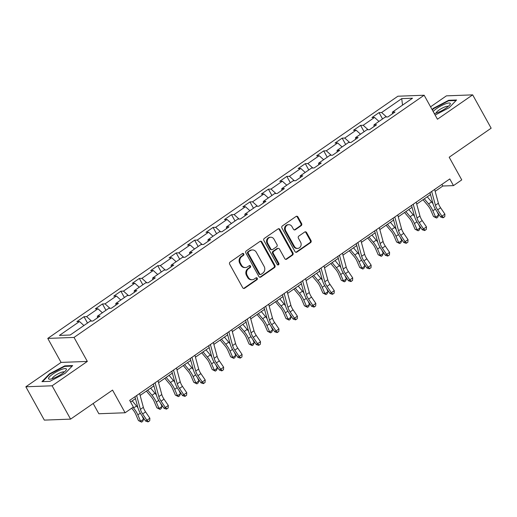 <?xml version="1.0" encoding="UTF-8"?>
<svg xmlns="http://www.w3.org/2000/svg" width="517" height="517" viewBox="0 0 517 517"><rect width="100%" height="100%" fill="white"/><g stroke="black" fill="none" stroke-linecap="round" stroke-linejoin="round"><path stroke-width="0.78" d="M243.753 253.905A1.073 0.956 87.8 0 0 242.434 253.55L230.104 262.08A1.538 1.37 87.8 0 0 229.671 264.193L242.732 287.749A1.538 1.37 87.8 0 0 244.612 288.253L256.943 279.729A1.073 0.956 87.8 0 0 256.393 277.739A1.073 0.956 87.8 0 0 255.928 277.894L254.332 278.999A4.911 4.375 87.8 0 1 252.193 279.723A4.911 4.375 87.8 0 1 248.296 277.377L247.21 275.412A4.911 4.375 87.8 0 1 248.599 268.659L250.196 267.554A1.073 0.956 87.8 0 0 249.646 265.564A1.073 0.956 87.8 0 0 249.181 265.725L247.585 266.824A4.911 4.375 87.8 0 1 245.446 267.548A4.911 4.375 87.8 0 1 241.549 265.208L240.463 263.243A4.911 4.375 87.8 0 1 241.853 256.49L243.449 255.385A1.073 0.956 87.8 0 0 243.753 253.905M245.446 267.548L244.741 267.573A4.911 4.375 87.8 0 1 240.838 265.234L239.752 263.269A4.911 4.375 87.8 0 1 241.142 256.516L242.738 255.411A1.073 0.956 87.8 0 0 242.551 253.485M243.591 288.441A1.538 1.37 87.8 0 0 243.908 288.279L256.232 279.755A1.073 0.956 87.8 0 0 256.044 277.829M252.193 279.723L251.482 279.749A4.911 4.375 87.8 0 1 247.585 277.403L246.499 275.445A4.911 4.375 87.8 0 1 247.889 268.685L249.485 267.58A1.073 0.956 87.8 0 0 249.297 265.654M301.178 225.677A1.538 1.37 87.8 0 0 301.611 223.564L297.954 216.959A1.538 1.37 87.8 0 0 296.067 216.449L282.372 225.923A1.538 1.37 87.8 0 0 281.939 228.036L295 251.592A1.538 1.37 87.8 0 0 296.881 252.096L310.575 242.628A1.538 1.37 87.8 0 0 311.008 240.515L306.581 232.534A1.538 1.37 87.8 0 0 304.7 232.023L298.839 236.082A1.538 1.37 87.8 0 0 298.406 238.188L300.597 242.15A4.11 3.658 87.8 0 1 297.65 248.399A4.11 3.658 87.8 0 1 294.393 246.441L285.798 230.937A4.11 3.658 87.8 0 1 288.745 224.682A4.11 3.658 87.8 0 1 292.002 226.64L293.436 229.225A1.538 1.37 87.8 0 0 295.323 229.729L301.178 225.677L300.467 225.703A1.538 1.37 87.8 0 0 300.907 223.596L297.243 216.985A1.538 1.37 87.8 0 0 296.383 216.293M52.107 385.792L87.334 361.422L61.077 362.411L25.85 386.781L52.107 385.792L70.583 419.125L112.544 390.096L125.114 412.766L133.386 407.041L129.689 400.371L449.784 178.947L453.48 185.616L461.752 179.89L449.189 157.226L491.15 128.197L472.674 94.863L446.417 95.852L430.564 106.819M87.334 361.422L74.028 337.427L424.147 95.231L437.447 119.233L472.674 94.863M261.867 241.917A1.538 1.37 87.8 0 0 259.98 241.413L246.292 250.881A1.538 1.37 87.8 0 0 245.859 252.994L258.914 276.55A1.538 1.37 87.8 0 0 260.801 277.06L274.488 267.586A1.538 1.37 87.8 0 0 274.928 265.473L261.867 241.917L261.156 241.943A1.538 1.37 87.8 0 0 260.297 241.252M264.336 238.402L278.023 228.934A1.538 1.37 87.8 0 1 279.91 229.438L292.965 252.994A1.538 1.37 87.8 0 1 292.532 255.107L286.677 259.159A1.538 1.37 87.8 0 1 284.789 258.655L279.49 249.097A1.538 1.37 87.8 0 0 277.603 248.593L273.719 251.281A1.538 1.37 87.8 0 0 273.286 253.395L278.799 263.34A1.073 0.956 87.8 0 1 277.177 264.465L263.896 240.515A1.538 1.37 87.8 0 1 264.336 238.402M70.583 419.125L44.326 420.114L25.85 386.781M74.028 337.427L47.771 338.409L397.89 96.22L424.147 95.231M382.541 118.949L379.039 112.622L371.943 117.533L374.534 117.43L363.186 125.282L360.595 125.379L353.505 130.284L356.097 130.187L344.749 138.039L342.157 138.136L335.068 143.041L337.659 142.944L326.311 150.796L323.72 150.893L316.624 155.798L319.215 155.701L307.867 163.546L305.276 163.65L298.186 168.555L300.778 168.458L289.43 176.303L286.838 176.4L279.749 181.305L282.34 181.208L270.992 189.06L268.401 189.157L261.305 194.062L263.896 193.965L252.548 201.817L249.963 201.914L242.867 206.819L245.459 206.722L234.111 214.574L231.519 214.671L224.43 219.576L227.021 219.479L215.673 227.325L213.082 227.422L205.986 232.333L208.577 232.236L197.229 240.082L194.644 240.179L187.548 245.084L190.14 244.987L178.792 252.839L176.2 252.936L169.111 257.841L171.702 257.744L160.354 265.596L157.763 265.693L150.667 270.598L153.258 270.501L141.91 278.353L139.325 278.45L132.229 283.355L134.821 283.258L123.473 291.103L120.881 291.2L113.792 296.112L116.383 296.008L105.035 303.86L102.444 303.957L95.348 308.862L97.939 308.765L86.591 316.617L84.006 316.714L76.91 321.619L79.502 321.522L59.41 335.423L70.196 335.016L90.288 321.115L92.879 321.018L99.968 316.113L97.383 316.21L97.416 317.877M379.039 112.622L381.63 112.525L401.722 98.624L412.508 98.224L392.416 112.124L395.007 112.021L387.912 116.932L385.32 117.029L373.972 124.875L376.563 124.778L369.474 129.683L366.883 129.78L355.534 137.632L358.126 137.535L351.037 142.44L348.445 142.537L337.097 150.389L339.688 150.292L332.593 155.197L330.001 155.294L318.653 163.146L321.244 163.049L314.155 167.954L311.564 168.051L300.215 175.896L302.807 175.799L295.718 180.711L293.126 180.808L281.778 188.653L284.369 188.556L277.274 193.461L274.682 193.558L263.34 201.41L265.925 201.313L258.836 206.218L256.245 206.315L244.896 214.167L247.488 214.07L240.399 218.975L237.807 219.072L226.459 226.924L229.05 226.827L221.955 231.732L219.363 231.829L208.021 239.675L210.606 239.578L203.517 244.483L200.926 244.586L189.577 252.432L192.169 252.335L185.08 257.24L182.488 257.337L171.14 265.189L173.731 265.092L166.636 269.997L164.044 270.094L152.702 277.946L155.287 277.849L148.198 282.754L145.607 282.851L134.258 290.703L136.85 290.599L129.761 295.511L127.169 295.608L115.821 303.453L118.412 303.356L111.317 308.261L108.732 308.358L97.383 316.21M378.961 121.424L374.534 117.43M368.123 129.735L363.186 125.282M373.972 124.875L374.011 126.549M360.523 134.181L356.097 130.187M349.686 142.492L344.749 138.039M355.534 137.632L355.573 139.299M342.086 146.938L337.659 142.944M331.248 155.249L326.311 150.796M337.097 150.389L337.129 152.056M323.642 159.695L319.215 155.701M312.804 168.006L307.867 163.546M318.653 163.146L318.692 164.813M305.204 172.452L300.778 168.458M294.367 180.756L289.43 176.303M300.215 175.896L300.254 177.57M286.767 185.202L282.34 181.208M275.929 193.513L270.992 189.06M281.778 188.653L281.81 190.327M268.323 197.959L263.896 193.965M257.485 206.27L252.548 201.817M263.34 201.41L263.373 203.078M249.885 210.716L245.459 206.722M239.048 219.027L234.111 214.574M244.896 214.167L244.935 215.835M231.448 223.473L227.021 219.479M220.61 231.784L215.673 227.325M226.459 226.924L226.491 228.592M213.004 236.224L208.577 232.236M202.166 244.535L197.229 240.082M208.021 239.675L208.054 241.349M194.566 248.981L190.14 244.987M183.729 257.292L178.792 252.839M189.577 252.432L189.616 254.105M176.129 261.738L171.702 257.744M165.291 270.048L160.354 265.596M171.14 265.189L171.172 266.856M157.685 274.495L153.258 270.501M146.854 282.805L141.91 278.353M152.702 277.946L152.735 279.613M139.247 287.252L134.821 283.258M128.41 295.556L123.473 291.103M134.258 290.703L134.297 292.37M120.81 300.002L116.383 296.008M109.972 308.313L105.035 303.86M115.821 303.453L115.86 305.127M102.366 312.759L97.939 308.765M91.535 321.07L86.591 316.617M83.928 325.516L79.502 321.522M93.17 403.499L98.85 413.749L125.114 412.766M61.077 362.411L47.771 338.409M435.152 191.329L442.83 186.017L453.48 185.616M130.594 402.006L135.46 398.639M140.12 395.421L153.904 385.882M158.557 382.664L172.342 373.125M177.001 369.907L190.779 360.375M195.439 357.15L209.223 347.618M213.876 344.393L227.661 334.861M232.32 331.643L246.098 322.104M250.758 318.886L264.542 309.353M269.195 306.129L282.98 296.596M287.639 293.372L301.417 283.839M306.077 280.615L319.861 271.082M324.514 267.864L338.299 258.326M342.958 255.107L356.736 245.575M361.396 242.35L375.18 232.818M379.833 229.593L393.618 220.061M398.277 216.836L412.055 207.304M416.715 204.086L430.499 194.547M402.536 105.119L401.722 98.624M386.567 116.978L381.63 112.525M392.416 112.124L392.448 113.792M441.925 184.382L442.83 186.017M87.509 323.041L84.006 316.714M105.946 310.284L102.444 303.957M124.39 297.527L120.881 291.2M142.828 284.77L139.325 278.45M161.265 272.02L157.763 265.693M179.709 259.263L176.2 252.936M198.147 246.506L194.644 240.179M216.584 233.749L213.082 227.422M235.028 220.992L231.519 214.671M253.466 208.241L249.963 201.914M271.903 195.484L268.401 189.157M290.347 182.727L286.838 176.4M308.785 169.97L305.276 163.65M327.222 157.22L323.72 150.893M345.666 144.463L342.157 138.136M364.104 131.706L360.595 125.379M65.207 373.313L72.658 365.571L64.754 365.868L49.393 373.907L41.942 381.649L49.845 381.352L65.207 373.313M435.133 115.058L449.131 107.736L456.582 99.994L448.672 100.292L433.317 108.331L432.102 109.591M49.626 374.334L49.393 373.907M65.026 366.366L64.754 365.868M448.95 100.783L448.672 100.292M433.55 108.751L433.317 108.331M259.773 277.241A1.538 1.37 87.8 0 0 260.09 277.086L273.784 267.612A1.538 1.37 87.8 0 0 274.217 265.505L261.156 241.943M248.58 251.831A1.073 0.956 87.8 0 0 248.276 253.311L259.741 273.991A1.073 0.956 87.8 0 0 261.059 274.346L262.746 273.176A4.911 4.375 87.8 0 0 264.135 266.423L256.303 252.29A4.911 4.375 87.8 0 0 252.399 249.944A4.911 4.375 87.8 0 0 250.267 250.667L247.876 251.857A1.073 0.956 87.8 0 0 247.572 253.336L248.276 253.311M260.594 274.501L259.883 274.527A1.073 0.956 87.8 0 1 259.03 274.016L247.572 253.336M252.399 249.944L251.695 249.976A4.911 4.375 87.8 0 0 249.556 250.693L250.267 250.667M247.876 251.857L249.556 250.693M285.649 259.347A1.538 1.37 87.8 0 0 285.966 259.185L291.821 255.133A1.538 1.37 87.8 0 0 292.26 253.02L279.199 229.464A1.538 1.37 87.8 0 0 278.34 228.773M278.275 248.367L277.564 248.393A1.538 1.37 87.8 0 0 276.899 248.619L273.008 251.307A1.538 1.37 87.8 0 0 272.575 253.42L278.088 263.366L278.799 263.34M277.668 264.911A1.073 0.956 87.8 0 0 278.088 263.366M273.997 239.184A4.11 3.658 87.8 0 0 270.74 237.225A4.11 3.658 87.8 0 0 267.787 243.481L270.818 248.942A1.538 1.37 87.8 0 0 272.705 249.452L276.589 246.764A1.538 1.37 87.8 0 0 277.028 244.651L273.997 239.184M270.74 237.225L270.029 237.258A4.11 3.658 87.8 0 0 267.082 243.507L267.787 243.481M272.039 249.679L271.328 249.705A1.538 1.37 87.8 0 1 270.107 248.968L267.082 243.507M294.296 229.916A1.538 1.37 87.8 0 0 294.612 229.761L300.467 225.703M288.745 224.682L288.034 224.708A4.11 3.658 87.8 0 0 285.087 230.963L285.798 230.937M297.65 248.399L296.939 248.425A4.11 3.658 87.8 0 1 293.682 246.467L285.087 230.963M295.86 252.283A1.538 1.37 87.8 0 0 296.176 252.122L309.864 242.654A1.538 1.37 87.8 0 0 310.297 240.541L305.877 232.56A1.538 1.37 87.8 0 0 305.011 231.868M131.673 408.223L132.856 409.632A7.82 3.089 55.3 0 1 135.706 414.195L138.459 420.579L140.598 421.252L137.845 414.867A11.729 4.634 -124.7 0 0 133.567 408.023L132.979 407.325M141.574 422.137L140.598 421.252L143.552 419.209L142.757 421.316L141.574 422.137L138.459 420.579M143.552 419.209L142.181 416.03M136.65 395.563L140.404 409.348A7.82 3.089 -124.7 0 0 142.627 413.936L146.918 420.256L145.6 421.064L141.309 414.737A11.729 4.634 55.3 0 1 137.974 407.861A11.729 4.634 -124.7 0 0 136.52 405.981L132.229 400.875M139.603 393.515L143.364 407.306A7.82 3.089 -124.7 0 0 145.581 411.887L149.872 418.214L146.918 420.256L148.553 421.568L148.024 421.891L145.6 421.064M149.872 418.214L149.736 420.754L148.553 421.568M137.974 407.861L134.943 396.739M66.409 369.19A10.166 2.281 -29 0 0 57.297 371.368A10.166 2.281 -29 0 0 48.488 378.567A10.166 2.281 -29 0 0 49.735 379.194A10.166 2.281 -29 0 0 58.557 375.872A10.166 2.281 -29 0 0 66.047 370.153A10.166 2.281 -29 0 0 66.409 369.19M64.321 371.975A6.96 1.564 -29 0 0 57.626 374.056A6.96 1.564 -29 0 0 52.191 378.664A6.96 1.564 -29 0 0 52.191 378.696M42.607 381.624L49.787 374.166L64.67 366.379L72.16 366.094M434.299 113.553A10.166 2.281 -29 0 0 445.984 108.124A10.166 2.281 -29 0 0 449.964 104.576A10.166 2.281 -29 0 0 446.85 103.413A10.166 2.281 -29 0 0 436.755 108.473A10.166 2.281 -29 0 0 433.168 111.51M448.245 106.399A6.96 1.564 -29 0 0 439.088 109.998A6.96 1.564 -29 0 0 436.115 113.12M432.335 110.011L433.711 108.589L448.594 100.796L456.078 100.518M146.408 391.072L151.294 396.875A7.82 3.089 55.3 0 1 154.144 401.438L156.897 407.823L159.036 408.495L156.289 402.116A11.729 4.634 -124.7 0 0 152.004 395.272L147.713 390.167M160.011 409.38L159.036 408.495L161.995 406.452L161.194 408.559L160.011 409.38L156.897 407.823M161.995 406.452L160.625 403.279M155.087 382.806L158.848 396.591A7.82 3.089 -124.7 0 0 161.065 401.179L165.356 407.506L164.038 408.307L159.747 401.98A11.729 4.634 55.3 0 1 156.418 395.104A11.729 4.634 -124.7 0 0 154.964 393.224L150.667 388.125M164.845 378.315L169.731 384.118A7.82 3.089 55.3 0 1 172.588 388.681L175.334 395.066L177.48 395.744L174.727 389.359A11.729 4.634 -124.7 0 0 170.448 382.515L166.151 377.41M178.455 396.623L177.48 395.744L180.433 393.696L179.638 395.809L178.455 396.623L175.334 395.066M180.433 393.696L179.063 390.522M173.525 370.049L177.286 383.834A7.82 3.089 -124.7 0 0 179.502 388.422L183.8 394.749L182.482 395.557L178.184 389.23A11.729 4.634 55.3 0 1 174.856 382.347A11.729 4.634 -124.7 0 0 173.402 380.467L169.104 375.368M158.04 380.764L161.802 394.549A7.82 3.089 -124.7 0 0 164.018 399.13L168.316 405.457L165.356 407.506L166.991 408.811L166.461 409.134L164.038 408.307M168.316 405.457L168.174 407.997L166.991 408.811M156.418 395.104L153.387 383.982M176.484 368.007L180.239 381.792A7.82 3.089 -124.7 0 0 182.462 386.38L186.753 392.707L183.8 394.749L185.429 396.061L184.905 396.384L182.482 395.557M186.753 392.707L186.611 395.24L185.429 396.061M174.856 382.347L171.825 371.225M183.283 365.558L188.175 371.361A7.82 3.089 55.3 0 1 191.025 375.924L193.778 382.309L195.917 382.987L193.164 376.602A11.729 4.634 -124.7 0 0 188.886 369.758L184.588 364.653M196.893 383.866L195.917 382.987L198.871 380.945L198.076 383.052L196.893 383.866L193.778 382.309M198.871 380.945L197.5 377.765M191.969 357.292L195.723 371.077A7.82 3.089 -124.7 0 0 197.946 375.665L202.237 381.992L200.919 382.8L196.628 376.473A11.729 4.634 55.3 0 1 193.293 369.59A11.729 4.634 -124.7 0 0 191.839 367.716L187.548 362.611M201.727 352.801L206.613 358.611A7.82 3.089 55.3 0 1 209.463 363.173L212.216 369.558L214.355 370.23L211.602 363.845A11.729 4.634 -124.7 0 0 207.323 357.001L203.032 351.903M215.331 371.109L214.355 370.23L217.314 368.188L216.513 370.295L215.331 371.109L212.216 369.558M217.314 368.188L215.944 365.008M210.406 344.542L214.167 358.326A7.82 3.089 -124.7 0 0 216.384 362.908L220.675 369.235L219.357 370.043L215.066 363.716A11.729 4.634 55.3 0 1 211.737 356.84A11.729 4.634 -124.7 0 0 210.283 354.959L205.986 349.854M220.164 340.05L225.05 345.854A7.82 3.089 55.3 0 1 227.907 350.416L230.653 356.801L232.799 357.473L230.046 351.088A11.729 4.634 -124.7 0 0 225.767 344.244L221.47 339.146M233.774 358.359L232.799 357.473L235.752 355.431L234.957 357.538L233.774 358.359L230.653 356.801M235.752 355.431L234.382 352.258M228.844 331.785L232.605 345.569A7.82 3.089 -124.7 0 0 234.821 350.158L239.119 356.478L237.794 357.286L233.503 350.959A11.729 4.634 55.3 0 1 230.175 344.083A11.729 4.634 -124.7 0 0 228.721 342.202L224.423 337.103M194.922 355.25L198.677 369.035A7.82 3.089 -124.7 0 0 200.9 373.623L205.191 379.95L202.237 381.992L203.872 383.304L203.343 383.627L200.919 382.8M205.191 379.95L205.055 382.483L203.872 383.304M193.293 369.59L190.262 358.475M213.359 342.493L217.121 356.278A7.82 3.089 -124.7 0 0 219.337 360.866L223.635 367.193L220.675 369.235L222.31 370.547L221.78 370.87L219.357 370.043M223.635 367.193L223.493 369.733L222.31 370.547M211.737 356.84L208.706 345.718M231.803 329.736L235.558 343.527A7.82 3.089 -124.7 0 0 237.781 348.109L242.072 354.436L239.119 356.478L240.748 357.79L240.224 358.113L237.794 357.286M242.072 354.436L241.93 356.976L240.748 357.79M230.175 344.083L227.144 332.961M250.241 316.986L253.996 330.77A7.82 3.089 -124.7 0 0 256.219 335.359L260.51 341.679L257.556 343.727L259.191 345.039L258.662 345.356L256.238 344.529L251.941 338.208A11.729 4.634 55.3 0 1 248.612 331.326L245.581 320.204M247.288 319.028L251.042 332.812A7.82 3.089 -124.7 0 0 253.265 337.401L257.556 343.727L256.238 344.529M260.51 341.679L260.368 344.219L259.191 345.039M268.678 304.229L272.44 318.013A7.82 3.089 -124.7 0 0 274.656 322.602L278.954 328.928L275.994 330.97L277.629 332.282L277.099 332.605L274.676 331.778L270.385 325.452A11.729 4.634 55.3 0 1 267.056 318.569L264.025 307.447M265.725 306.271L269.486 320.055A7.82 3.089 -124.7 0 0 271.703 324.644L275.994 330.97L274.676 331.778M278.954 328.928L278.812 331.462L277.629 332.282M287.122 291.472L290.877 305.256A7.82 3.089 -124.7 0 0 293.1 309.845L297.391 316.171L294.438 318.213L296.067 319.525L295.543 319.849L293.113 319.021L288.822 312.695A11.729 4.634 55.3 0 1 285.494 305.812L282.463 294.696M284.163 293.514L287.924 307.305A7.82 3.089 -124.7 0 0 290.14 311.887L294.438 318.213L293.113 319.021M297.391 316.171L297.249 318.705L296.067 319.525M305.56 278.715L309.315 292.499A7.82 3.089 -124.7 0 0 311.538 297.088L315.829 303.414L312.875 305.457L314.51 306.768L313.981 307.092L311.557 306.264L307.26 299.938A11.729 4.634 55.3 0 1 303.931 293.061L300.9 281.939M302.607 280.763L306.361 294.548A7.82 3.089 -124.7 0 0 308.584 299.136L312.875 305.457L311.557 306.264M315.829 303.414L315.687 305.954L314.51 306.768M323.997 265.958L327.759 279.749A7.82 3.089 -124.7 0 0 329.975 284.331L334.273 290.657L331.313 292.706L332.948 294.011L332.418 294.335L329.995 293.507L325.704 287.181A11.729 4.634 55.3 0 1 322.375 280.304L319.338 269.183M321.044 268.006L324.799 281.791A7.82 3.089 -124.7 0 0 327.022 286.379L331.313 292.706L329.995 293.507M334.273 290.657L334.131 293.197L332.948 294.011M342.435 253.207L346.196 266.992A7.82 3.089 -124.7 0 0 348.419 271.58L352.71 277.9L349.757 279.949L351.386 281.261L350.862 281.578L348.432 280.75L344.141 274.43A11.729 4.634 55.3 0 1 340.813 267.548L337.782 256.426M339.482 255.249L343.243 269.034A7.82 3.089 -124.7 0 0 345.459 273.622L349.757 279.949L348.432 280.75M352.71 277.9L352.568 280.44L351.386 281.261M360.879 240.45L364.634 254.235A7.82 3.089 -124.7 0 0 366.857 258.823L371.148 265.15L368.194 267.192L369.829 268.504L369.3 268.827L366.876 268L362.579 261.673A11.729 4.634 55.3 0 1 359.25 254.791L356.219 243.669M357.926 242.492L361.68 256.277A7.82 3.089 -124.7 0 0 363.903 260.865L368.194 267.192L366.876 268M371.148 265.15L371.006 267.683L369.829 268.504M379.316 227.693L383.078 241.478A7.82 3.089 -124.7 0 0 385.294 246.066L389.585 252.393L386.632 254.435L388.267 255.747L387.737 256.07L385.314 255.243L381.023 248.916A11.729 4.634 55.3 0 1 377.694 242.034L374.657 230.918M376.363 229.735L380.118 243.526A7.82 3.089 -124.7 0 0 382.341 248.108L386.632 254.435L385.314 255.243M389.585 252.393L389.45 254.926L388.267 255.747M397.754 214.936L401.515 228.727A7.82 3.089 -124.7 0 0 403.732 233.309L408.029 239.636L405.076 241.678L406.705 242.99L406.181 243.313L403.751 242.486L399.46 236.159A11.729 4.634 55.3 0 1 396.132 229.283L393.101 218.161M394.801 216.985L398.562 230.769A7.82 3.089 -124.7 0 0 400.778 235.358L405.076 241.678L403.751 242.486M408.029 239.636L407.887 242.176L406.705 242.99M238.602 327.293L243.494 333.097A7.82 3.089 55.3 0 1 246.344 337.659L249.097 344.044L251.236 344.716L248.483 338.338A11.729 4.634 -124.7 0 0 244.205 331.494L239.907 326.389M252.212 345.602L251.236 344.716L254.19 342.674L253.395 344.781L252.212 345.602L249.097 344.044M254.19 342.674L252.819 339.501M248.612 331.326A11.729 4.634 -124.7 0 0 247.158 329.445L242.867 324.346M257.046 314.536L261.932 320.34A7.82 3.089 55.3 0 1 264.782 324.902L267.535 331.287L269.674 331.966L266.921 325.581A11.729 4.634 -124.7 0 0 262.642 318.737L258.351 313.632M270.649 332.845L269.674 331.966L272.633 329.917L271.832 332.03L270.649 332.845L267.535 331.287M272.633 329.917L271.263 326.744M267.056 318.575A11.729 4.634 -124.7 0 0 265.602 316.688L261.305 311.589M275.483 301.779L280.369 307.583A7.82 3.089 55.3 0 1 283.226 312.152L285.972 318.53L288.118 319.209L285.365 312.824A11.729 4.634 -124.7 0 0 281.086 305.98L276.789 300.875M289.093 320.088L288.118 319.209L291.071 317.167L290.276 319.273L289.093 320.088L285.972 318.53M291.071 317.167L289.701 313.987M285.494 305.818A11.729 4.634 -124.7 0 0 284.04 303.938L279.742 298.832M293.921 289.022L298.813 294.832A7.82 3.089 55.3 0 1 301.663 299.395L304.416 305.78L306.555 306.452L303.802 300.067A11.729 4.634 -124.7 0 0 299.524 293.223L295.226 288.124M307.531 307.337L306.555 306.452L309.509 304.41L308.714 306.516L307.531 307.337L304.416 305.78M309.509 304.41L308.138 301.23M303.931 293.061A11.729 4.634 -124.7 0 0 302.477 291.181L298.186 286.075M312.365 276.272L317.251 282.075A7.82 3.089 55.3 0 1 320.101 286.638L322.854 293.023L324.993 293.695L322.24 287.316A11.729 4.634 -124.7 0 0 317.961 280.466L313.67 275.367M325.969 294.58L324.993 293.695L327.946 291.653L327.151 293.759L325.969 294.58L322.854 293.023M327.946 291.653L326.582 288.48M322.375 280.304A11.729 4.634 -124.7 0 0 320.921 278.424L316.624 273.325M330.802 263.515L335.688 269.318A7.82 3.089 55.3 0 1 338.545 273.881L341.291 280.266L343.437 280.944L340.684 274.559A11.729 4.634 -124.7 0 0 336.405 267.716L332.108 262.61M344.412 281.823L343.437 280.944L346.39 278.896L345.589 281.002L344.412 281.823L341.291 280.266M346.39 278.896L345.02 275.723M340.813 267.548A11.729 4.634 -124.7 0 0 339.359 265.667L335.061 260.568M349.24 250.758L354.132 256.561A7.82 3.089 55.3 0 1 356.982 261.124L359.735 267.509L361.874 268.187L359.121 261.802A11.729 4.634 -124.7 0 0 354.843 254.959L350.545 249.853M362.85 269.066L361.874 268.187L364.828 266.139L364.033 268.252L362.85 269.066L359.735 267.509M364.828 266.139L363.457 262.966M359.25 254.797A11.729 4.634 -124.7 0 0 357.796 252.916L353.505 247.811M367.684 238.001L372.57 243.811A7.82 3.089 55.3 0 1 375.42 248.373L378.173 254.752L380.312 255.43L377.559 249.045A11.729 4.634 -124.7 0 0 373.28 242.202L368.989 237.103M381.288 256.309L380.312 255.43L383.265 253.388L382.47 255.495L381.288 256.309L378.173 254.752M383.265 253.388L381.901 250.209M377.694 242.04A11.729 4.634 -124.7 0 0 376.24 240.159L371.943 235.054M386.121 225.25L391.007 231.054A7.82 3.089 55.3 0 1 393.864 235.616L396.61 242.001L398.756 242.673L396.003 236.288A11.729 4.634 -124.7 0 0 391.724 229.445L387.427 224.346M399.731 243.559L398.756 242.673L401.709 240.631L400.908 242.738L399.731 243.559L396.61 242.001M401.709 240.631L400.339 237.452M396.132 229.283A11.729 4.634 -124.7 0 0 394.678 227.402L390.38 222.297M404.559 212.493L409.445 218.297A7.82 3.089 55.3 0 1 412.301 222.859L415.054 229.244L417.193 229.916L414.44 223.538A11.729 4.634 -124.7 0 0 410.162 216.688L405.864 211.589M418.169 230.802L417.193 229.916L420.147 227.874L419.352 229.981L418.169 230.802L415.054 229.244M420.147 227.874L418.776 224.701M413.245 204.228L416.999 218.012A7.82 3.089 -124.7 0 0 419.222 222.601L423.513 228.928L422.195 229.729L417.898 223.402A11.729 4.634 55.3 0 1 414.569 216.526A11.729 4.634 -124.7 0 0 413.115 214.645L408.824 209.547M416.198 202.186L419.953 215.97A7.82 3.089 -124.7 0 0 422.176 220.552L426.467 226.879L423.513 228.928L425.142 230.233L424.619 230.556L422.195 229.729M426.467 226.879L426.325 229.419L425.142 230.233M414.569 216.526L411.538 205.404M423.003 199.736L427.889 205.54A7.82 3.089 55.3 0 1 430.739 210.102L433.492 216.487L435.631 217.166L432.878 210.781A11.729 4.634 -124.7 0 0 428.599 203.937L424.308 198.832M436.606 218.045L435.631 217.166L438.584 215.117L437.789 217.23L436.606 218.045L433.492 216.487M438.584 215.117L437.22 211.944M431.682 191.471L435.437 205.255A7.82 3.089 -124.7 0 0 437.66 209.844L441.951 216.171L440.633 216.972L436.342 210.652A11.729 4.634 55.3 0 1 433.013 203.769A11.729 4.634 -124.7 0 0 431.559 201.888L427.262 196.79M434.635 189.429L438.397 203.213A7.82 3.089 -124.7 0 0 440.613 207.802L444.904 214.128L441.951 216.171L443.586 217.483L443.056 217.806L440.633 216.972M444.904 214.128L444.769 216.662L443.586 217.483M433.013 203.769L429.976 192.647M241.142 256.516L241.853 256.49M239.752 263.269L240.463 263.243M240.838 265.234L241.549 265.208M249.485 267.58L250.196 267.554M247.889 268.685L248.599 268.659M246.499 275.445L247.21 275.412M247.585 277.403L248.296 277.377M256.232 279.755L256.943 279.729M243.908 288.279L244.612 288.253M242.738 255.411L243.449 255.385M274.217 265.505L274.928 265.473M273.784 267.612L274.488 267.586M260.09 277.086L260.801 277.06M259.03 274.016L259.741 273.991M279.199 229.464L279.91 229.438M292.26 253.02L292.965 252.994M291.821 255.133L292.532 255.107M285.966 259.185L286.677 259.159M276.899 248.619L277.603 248.593M273.008 251.307L273.719 251.281M272.575 253.42L273.286 253.395M270.107 248.968L270.818 248.942M294.612 229.761L295.323 229.729M293.682 246.467L294.393 246.441M305.877 232.56L306.581 232.534M310.297 240.541L311.008 240.515M309.864 242.654L310.575 242.628M296.176 252.122L296.881 252.096M297.243 216.985L297.954 216.959M300.907 223.596L301.611 223.564M137.845 414.867L140.307 413.167M133.567 408.023L136.52 405.981M143.364 407.306L140.404 409.348M145.581 411.887L142.627 413.936M156.289 402.116L158.751 400.41M152.004 395.272L154.964 393.224M174.727 389.359L177.189 387.653M170.448 382.515L173.402 380.467M161.802 394.549L158.848 396.591M164.018 399.13L161.065 401.179M180.239 381.792L177.286 383.834M182.462 386.38L179.502 388.422M193.164 376.602L195.626 374.896M188.886 369.758L191.839 367.716M211.602 363.845L214.07 362.146M207.323 357.001L210.283 354.959M230.046 351.088L232.508 349.389M225.767 344.244L228.721 342.202M198.677 369.035L195.723 371.077M200.9 373.623L197.946 375.665M217.121 356.278L214.167 358.326M219.337 360.866L216.384 362.908M235.558 343.527L232.605 345.569M237.781 348.109L234.821 350.158M253.996 330.77L251.042 332.812M256.219 335.359L253.265 337.401M272.44 318.013L269.486 320.055M274.656 322.602L271.703 324.644M290.877 305.256L287.924 307.305M293.1 309.845L290.14 311.887M309.315 292.499L306.361 294.548M311.538 297.088L308.584 299.136M327.759 279.749L324.799 281.791M329.975 284.331L327.022 286.379M346.196 266.992L343.243 269.034M348.419 271.58L345.459 273.622M364.634 254.235L361.68 256.277M366.857 258.823L363.903 260.865M383.078 241.478L380.118 243.526M385.294 246.066L382.341 248.108M401.515 228.727L398.562 230.769M403.732 233.309L400.778 235.358M248.483 338.338L250.945 336.632M244.205 331.494L247.158 329.445M266.921 325.581L269.389 323.875M262.642 318.737L265.602 316.688M285.365 312.824L287.827 311.118M281.086 305.98L284.04 303.938M303.802 300.067L306.264 298.367M299.524 293.223L302.477 291.181M322.24 287.316L324.708 285.61M317.961 280.466L320.921 278.424M340.684 274.559L343.146 272.853M336.405 267.716L339.359 265.667M359.121 261.802L361.583 260.096M354.843 254.959L357.796 252.916M377.559 249.045L380.021 247.346M373.28 242.202L376.24 240.159M396.003 236.288L398.465 234.589M391.724 229.445L394.678 227.402M414.44 223.538L416.902 221.832M410.162 216.688L413.115 214.645M419.953 215.97L416.999 218.012M422.176 220.552L419.222 222.601M432.878 210.781L435.34 209.075M428.599 203.937L431.559 201.888M438.397 203.213L435.437 205.255M440.613 207.802L437.66 209.844"/></g></svg>
